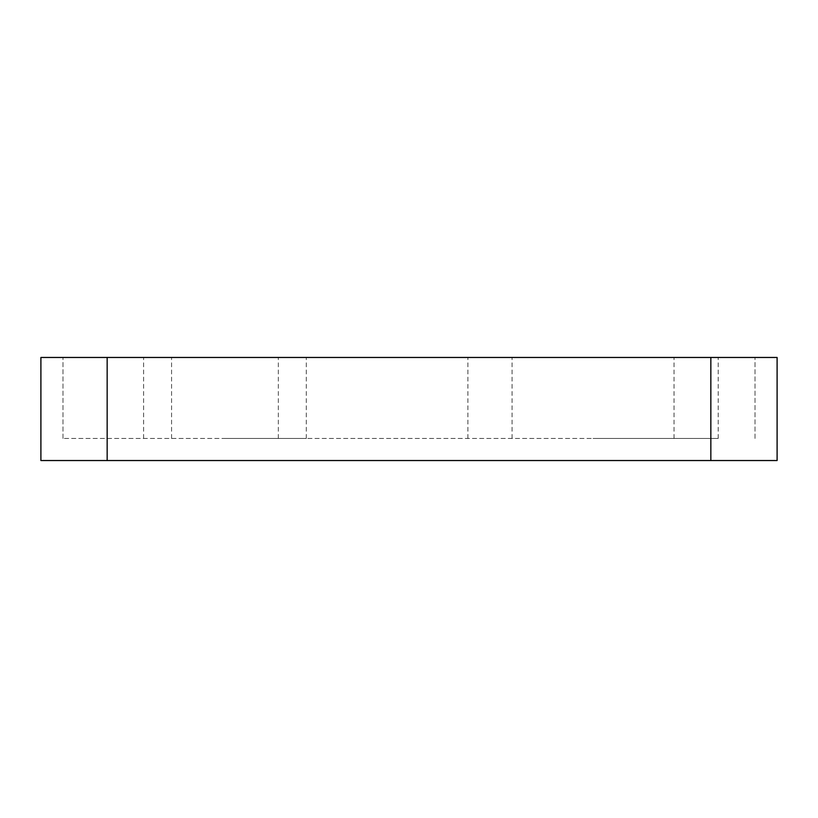 <?xml version="1.0" encoding="UTF-8"?>
<svg xmlns="http://www.w3.org/2000/svg" width="818" height="818" viewBox="0 0 818 818"><rect width="100%" height="100%" fill="white"/><g stroke="black" fill="none" stroke-linecap="round" stroke-linejoin="round"><path stroke-width="0.61" stroke-dasharray="4.09 3.07" d="M593.05 357.466L718.204 357.466L593.05 357.466M593.05 438.448L718.204 438.448L593.05 438.448M224.95 357.466L306.3 357.466L224.95 357.466M224.95 438.448L306.3 438.448L224.95 438.448M107.158 357.466L107.158 438.448L107.158 357.466L710.842 357.466L710.842 438.448L62.986 438.448L710.842 438.448L710.842 357.466L777.1 357.466L777.1 460.534L40.9 460.534L40.9 357.466L710.842 357.466L107.158 357.466L107.158 460.534M62.986 438.448L62.986 357.466L62.986 438.448M755.014 438.448L755.014 357.466L755.014 438.448M710.842 357.466L710.842 460.534M512.068 438.448L512.068 357.466M171.576 438.448L171.576 357.466M306.3 438.448L306.3 357.466M718.204 438.448L718.204 357.466M467.896 438.448L467.896 357.466M143.6 438.448L143.6 357.466M278.325 438.448L278.325 357.466M674.032 438.448L674.032 357.466"/><path stroke-width="1.23" d="M710.842 460.534L777.1 460.534L777.1 357.466L710.842 357.466L710.842 460.534L40.9 460.534L40.9 357.466L710.842 357.466M107.158 357.466L107.158 460.534"/></g></svg>
